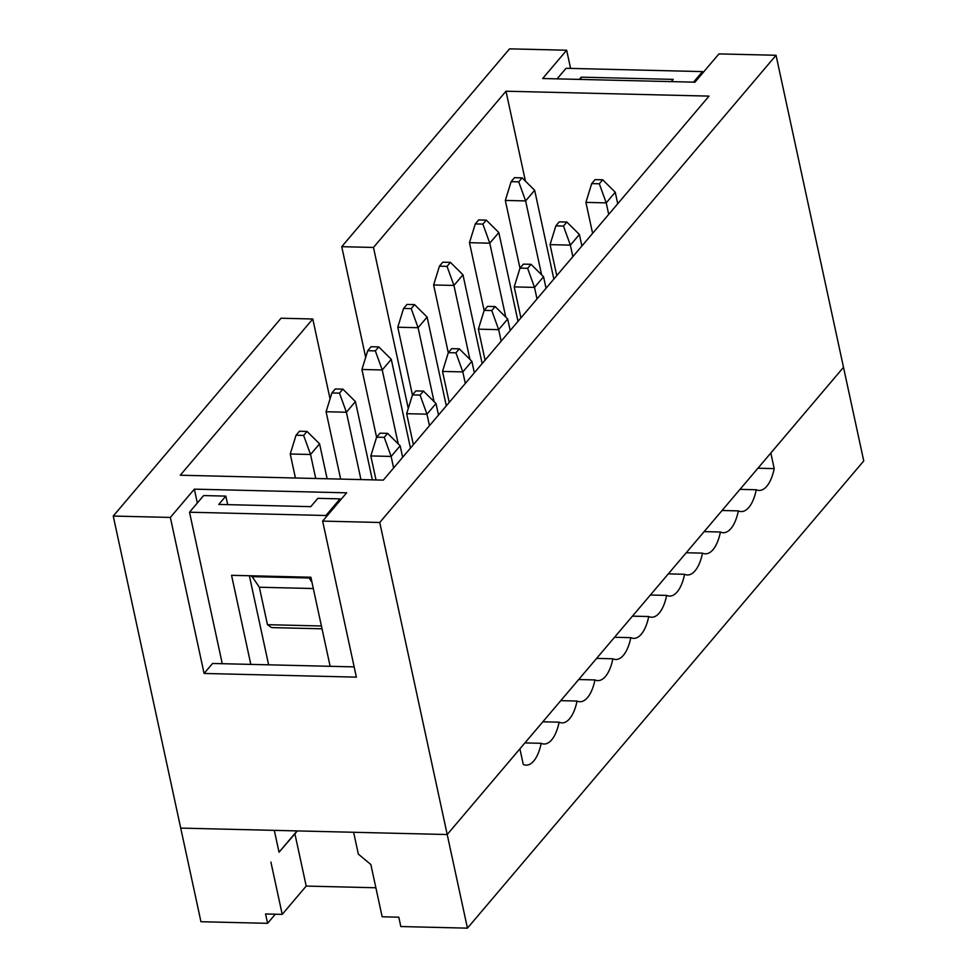 <?xml version="1.0" encoding="UTF-8"?>
<svg xmlns="http://www.w3.org/2000/svg" width="977" height="977" viewBox="0 0 977 977"><rect width="100%" height="100%" fill="white"/><g stroke="black" fill="none" stroke-linecap="round" stroke-linejoin="round"><path stroke-width="1.47" d="M553.849 279.056L534.663 190.283L525.626 200.92L541.6 274.818M534.663 190.283L522.121 177.851L514.5 177.667L511.118 181.661L505.329 200.432L519.984 268.211M511.118 181.661L518.738 181.844L522.121 177.851M518.738 181.844L525.626 200.92L505.329 200.432M592.612 233.369L585.907 202.386L591.696 183.603L599.316 183.786L602.699 179.792L615.241 192.225L606.216 202.874L585.907 202.386M599.316 183.786L606.216 202.874L608.708 214.39M615.241 192.225L617.733 203.741M602.699 179.792L595.091 179.609L591.696 183.603M556.756 275.624L550.063 244.641L555.852 225.858L563.473 226.041L566.855 222.06L579.398 234.48L570.36 245.129L550.063 244.641M563.473 226.041L570.36 245.129L572.852 256.646M579.398 234.48L581.889 245.996M566.855 222.06L559.247 221.864L555.852 225.858M520.912 317.891L514.207 286.896L520.008 268.125L527.617 268.309L531.012 264.315L543.554 276.747L534.517 287.397L514.207 286.896M527.617 268.309L534.517 287.397L537.008 298.913M543.554 276.747L546.045 288.264M531.012 264.315L523.391 264.132L520.008 268.125M485.068 360.147L478.364 329.164L484.165 310.381L491.773 310.564L495.156 306.57L507.698 319.003L498.673 329.652L478.364 329.164M491.773 310.564L498.673 329.652L501.164 341.168M507.698 319.003L510.189 330.519M495.156 306.57L487.547 306.387L484.165 310.381M449.212 402.414L442.52 371.419L448.309 352.648L455.929 352.831L459.312 348.838L471.854 361.27L462.817 371.919L442.52 371.419M455.929 352.831L462.817 371.919L465.308 383.436M471.854 361.27L474.346 372.787M459.312 348.838L451.704 348.655L448.309 352.648M518.005 321.311L498.82 232.538L489.782 243.188L505.756 317.073M498.82 232.538L486.277 220.106L478.657 219.923L475.274 223.916L469.473 242.699L484.128 310.478M475.274 223.916L482.882 224.099L486.277 220.106M482.882 224.099L489.782 243.188L469.473 242.699M482.162 363.566L462.964 274.793L453.939 285.443L469.913 359.341M462.964 274.793L450.421 262.373L442.813 262.19L439.43 266.184L433.629 284.954L448.284 352.734M439.43 266.184L447.039 266.367L450.421 262.373M447.039 266.367L453.939 285.443L433.629 284.954M446.318 405.834L427.12 317.061L418.083 327.71L434.057 401.596M427.12 317.061L414.578 304.629L406.969 304.445L403.574 308.439L397.786 327.222L412.441 395.001M403.574 308.439L411.195 308.622L414.578 304.629M411.195 308.622L418.083 327.71L397.786 327.222M410.462 448.089L391.276 359.316L382.239 369.965L398.213 443.863M391.276 359.316L378.734 346.896L371.113 346.713L367.731 350.706L361.93 369.477L376.585 437.256M367.731 350.706L375.339 350.89L378.734 346.896M375.339 350.89L382.239 369.965L361.93 369.477M413.369 444.669L406.664 413.686L412.465 394.903L420.073 395.087L423.468 391.093L436.011 403.525L426.973 414.175L406.664 413.686M420.073 395.087L426.973 414.175L429.465 425.691M436.011 403.525L438.502 415.042M423.468 391.093L415.848 390.91L412.465 394.903M372.347 479.854L355.42 401.584L346.395 412.233L360.953 479.585M355.42 401.584L342.878 389.151L335.27 388.968L331.887 392.962L326.086 411.744L340.643 479.084M331.887 392.962L339.495 393.145L342.878 389.151M339.495 393.145L346.395 412.233L326.086 411.744M376.011 479.939L370.82 455.941L376.621 437.171L384.23 437.354L387.613 433.361L400.155 445.793L391.13 456.43L370.82 455.941M384.23 437.354L391.13 456.43L393.621 467.959M400.155 445.793L402.646 457.309M387.613 433.361L380.004 433.177L376.621 437.171M327.124 478.767L319.577 443.839L310.539 454.488L315.73 478.486M319.577 443.839L307.034 431.419L299.426 431.236L296.031 435.229L290.242 454L295.433 477.997M296.031 435.229L303.652 435.412L307.034 431.419M303.652 435.412L310.539 454.488L290.242 454M566.66 50.23L509.554 48.85L341.742 246.68L373.47 247.45L505.988 91.215L709.033 96.112L383.302 480.122L180.256 475.225L312.787 318.99L281.058 318.221L113.247 516.051L180.721 828.105L447.21 834.529L843.505 367.328L776.043 55.274L718.938 53.906L694.94 82.19L542.662 78.514L566.66 50.23L570.592 68.414M113.247 516.051L170.352 517.431L194.35 489.147L346.627 492.823L322.642 521.107L379.748 522.475L447.21 834.529L353.625 832.282L358.339 854.118L370.845 864.511L382.154 916.78L398.799 917.183L400.826 926.538L467.446 928.15L447.21 834.529L519.898 748.846L523.269 764.454A35.367 15.62 -88.6 0 0 526.163 765.138A35.367 15.62 -88.6 0 0 541.185 743.314A35.367 15.62 -88.6 0 0 544.091 744.01A35.367 15.62 -88.6 0 0 559.113 722.186A35.367 15.62 -88.6 0 0 562.007 722.882A35.367 15.62 -88.6 0 0 577.041 701.059A35.367 15.62 -88.6 0 0 579.935 701.742A35.367 15.62 -88.6 0 0 594.956 679.931A35.367 15.62 -88.6 0 0 597.863 680.615A35.367 15.62 -88.6 0 0 612.884 658.791A35.367 15.62 -88.6 0 0 615.779 659.487A35.367 15.62 -88.6 0 0 630.812 637.663A35.367 15.62 -88.6 0 0 633.707 638.36A35.367 15.62 -88.6 0 0 648.728 616.536A35.367 15.62 -88.6 0 0 651.635 617.232A35.367 15.62 -88.6 0 0 666.656 595.408A35.367 15.62 -88.6 0 0 669.55 596.092A35.367 15.62 -88.6 0 0 684.584 574.281A35.367 15.62 -88.6 0 0 687.478 574.965A35.367 15.62 -88.6 0 0 702.5 553.141A35.367 15.62 -88.6 0 0 705.406 553.837A35.367 15.62 -88.6 0 0 720.428 532.013A35.367 15.62 -88.6 0 0 723.322 532.709A35.367 15.62 -88.6 0 0 738.356 510.886A35.367 15.62 -88.6 0 0 741.25 511.569A35.367 15.62 -88.6 0 0 756.271 489.758A35.367 15.62 -88.6 0 0 759.178 490.442A35.367 15.62 -88.6 0 0 774.199 468.618L770.829 453.023L843.505 367.328L863.753 460.949L467.446 928.15M776.043 55.274L379.748 522.475M197.342 502.984L194.35 489.147M251.565 575.795L259.357 587.238L267.454 624.682L271.618 627.6L322.031 628.809M308.671 577.175L311.993 582.377M267.454 624.682L321.421 625.988M259.357 587.238L313.324 588.533M251.748 576.625L308.854 578.005M322.642 521.107L356.373 677.134L204.095 673.458L212.559 663.468L354.162 666.888M204.095 673.458L170.352 517.431M408.276 408.459L373.47 247.45M525.431 181.136L505.988 91.215M365.679 357.362L341.742 246.68M330.055 398.885L312.787 318.99M340.045 498.868L325.939 515.502L189.514 512.217L203.631 495.571L225.834 496.108L218.775 504.425L310.784 506.648L317.843 498.331L340.045 498.868L340.338 500.224M249.367 575.746L268.626 664.824M227.678 504.645L225.834 496.108M375.876 887.763L306.204 886.078L294.907 833.821L297.289 830.914M275.319 914.203L267.588 923.326L265.561 913.971L282.219 914.374L306.204 886.078M330.141 666.314L310.869 577.224L231.561 575.319L250.82 664.397M325.939 515.502L326.233 516.87M189.514 512.217L222.267 663.713M297.093 830.914L279.031 852.2L274.305 830.365L180.721 828.105L200.957 921.726L267.588 923.326M294.907 833.821L279.031 852.2M282.219 914.374L270.91 862.105M757.92 468.227L774.199 468.618M740.004 489.355L756.271 489.758M722.076 510.495L738.356 510.886M704.148 531.622L720.428 532.013M686.233 552.75L702.5 553.141M668.305 573.878L684.584 574.281M650.377 595.017L666.656 595.408M632.461 616.145L648.728 616.536M614.533 637.273L630.812 637.663M596.605 658.4L612.884 658.791M578.689 679.54L594.956 679.931M560.761 700.668L577.041 701.059M542.833 721.795L559.113 722.186M524.918 742.923L541.185 743.314M557.098 78.856L566.062 68.305L702.475 71.602L702.768 72.957M702.475 71.602L693.523 82.153M579.312 79.393L581.205 77.159L673.214 79.381L671.309 81.616M580.851 79.43L581.205 77.159"/></g></svg>
